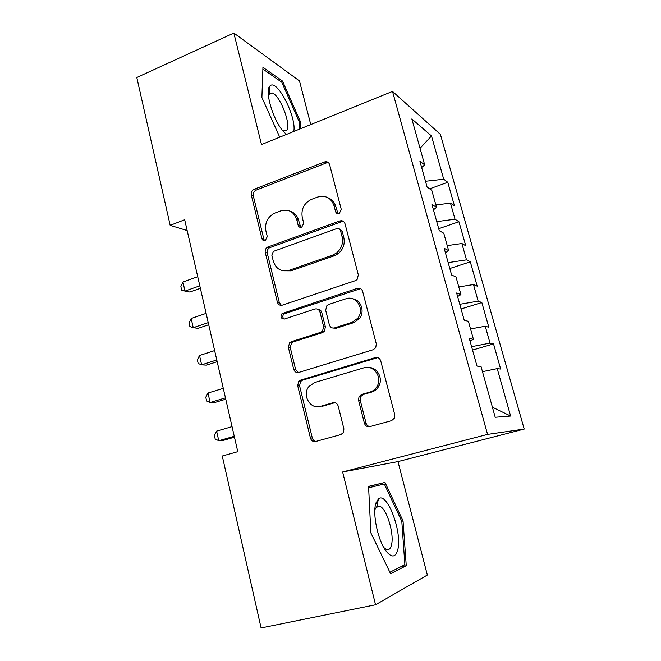 <?xml version="1.0" encoding="UTF-8"?>
<svg xmlns="http://www.w3.org/2000/svg" width="661" height="661" viewBox="0 0 661 661"><rect width="100%" height="100%" fill="white"/><g stroke="black" fill="none" stroke-linecap="round" stroke-linejoin="round"><path stroke-width="0.99" d="M339.217 213.561L341.307 209.529L329.599 164.597C328.823 162.358 327.278 161.433 324.981 161.813L254.055 189.302C251.816 190.442 250.883 192.293 251.254 194.855L261.905 238.596C262.491 240.298 263.623 240.943 265.301 240.521L267.292 236.621L265.896 230.912C264.656 222.798 267.573 216.882 274.637 213.173L280.826 210.851C288.609 208.802 293.905 211.702 296.723 219.543L298.177 225.318C298.789 227.045 299.962 227.681 301.697 227.252L303.738 223.286L302.275 217.494C300.97 209.314 303.936 203.307 311.174 199.482L317.619 197.061C325.642 194.937 331.12 197.837 334.061 205.778L335.573 211.627C336.218 213.371 337.432 214.015 339.217 213.561M364.393 423.214C365.351 425.915 367.169 427.047 369.83 426.618L391.618 420.636L394.567 417.975L394.774 414.811L380.719 360.832C379.745 358.171 377.927 357.089 375.258 357.601L300.648 380.116L298.648 381.463L297.698 385.718L310.455 438.136C311.356 440.788 313.083 441.912 315.627 441.498L340.861 434.574L343.456 432.484L343.91 428.882L338.201 406.052C337.267 403.392 335.507 402.293 332.929 402.747L320.469 406.341C310.273 409.828 301.722 394.947 308.935 386.503L314.603 382.554L363.806 367.846C373.316 364.467 382.587 376.869 377.257 386.032C375.597 389.073 373.184 391.072 370.02 392.047L361.625 394.468L359.03 396.55L358.543 400.219L364.393 423.214L366.037 423.106C366.648 425.097 367.921 426.262 369.863 426.609M375.547 604.774L427.337 575.029L397.98 461.585L342.629 471.962L375.547 604.774L261.095 627.95L222.27 456.007L237.778 451.67L184.683 219.741L170.183 225.351L187.162 230.557M342.629 471.962L487.562 434.393L392.51 91.408L440.4 134.365L524.206 429.072L487.562 434.393M310.769 124.565L299.466 80.915L233.854 33.05L261.492 144.561L392.51 91.408M233.854 33.05L136.794 77.494L170.183 225.351M355.296 280.694L357.089 279.562L358.336 274.91L345.009 223.757C344.084 221.245 342.34 220.311 339.787 220.956L267.589 247.107C265.656 248.338 264.879 250.122 265.268 252.444L277.38 302.201C278.24 304.704 279.892 305.688 282.338 305.142L355.296 280.694M362.625 291.377L376.307 343.91L375.737 347.736L373.209 349.719L298.772 372.432C296.277 372.903 294.583 371.854 293.699 369.276L288.353 347.306L289.601 342.729L291.27 341.712L320.651 332.343L322.527 331.12L323.626 326.658L319.957 312.042C319.048 309.488 317.33 308.48 314.81 309.034L284.453 319.023C280.925 318.734 280.124 316.908 282.04 313.562L357.287 288.37C359.898 287.791 361.674 288.791 362.625 291.377M429.65 188.831L447.778 182.279L443.713 179.222L431.493 135.959L411.836 118.939L424.676 164.878L419.925 161.301L427.113 187.096L431.773 190.294L436.557 207.389L431.947 204.439L439.259 230.672L443.779 233.242L448.637 250.626L444.184 248.321L451.62 275.017L455.991 276.926L460.932 294.608L456.627 292.98L464.204 320.147L468.409 321.37L473.441 339.357L469.293 338.424L477.002 366.078L481.051 366.591L495.213 417.265L510.623 416.05L492.395 407.184M447.778 182.279L454.462 205.877L450.472 203.142L455.016 219.212L436.739 221.617M438.714 228.706L458.949 221.732L455.016 219.212M458.949 221.732L465.732 245.702L461.882 243.512L466.492 259.847L448.166 262.624M449.81 268.523L470.293 261.814L466.492 259.847M470.293 261.814L477.192 286.163L473.466 284.544L478.159 301.143L459.783 304.3M461.089 308.968L481.828 302.531L478.159 301.143M481.828 302.531L488.834 327.278L485.248 326.237L490.016 343.109L471.59 346.67M472.541 350.066L493.536 343.91L490.016 343.109M493.536 343.91L500.658 369.053L497.221 368.623L510.623 416.05M473.441 339.357L470.012 341.002M497.221 368.623L482.464 371.664M460.932 294.608L457.61 296.516M485.248 326.237L470.533 328.955M448.637 250.626L445.423 252.791M473.466 284.544L458.792 286.948M436.557 207.389L433.442 209.801M461.882 243.512L447.241 245.619M424.676 164.878L421.66 167.53M450.472 203.142L435.872 204.943M397.98 461.585L524.206 429.072M431.493 135.959L420.049 148.328M443.713 179.222L425.486 181.263M300.606 128.688L300.59 122.12L282.52 81.063L262.946 67.331L261.896 97.498L279.727 137.157M384.991 482.431L368.565 486.38L370.862 532.857L390.577 573.69L406.259 565.709L403.045 520.975L384.991 482.431L368.574 486.546M340.233 221.154L341.456 220.716M338.027 213.734L335.788 206.604C334.598 202.415 332.111 199.515 328.335 197.92M290.551 211.388C294.641 212.825 297.318 215.8 298.582 220.303L300.805 227.417M328.624 162.813L326.228 162.986L256.055 190.17C253.816 191.302 252.89 193.144 253.262 195.697L263.879 239.265L264.681 240.67M343.588 221.534L341.497 221.724L269.556 247.743C267.622 248.974 266.854 250.742 267.242 253.056L279.314 302.606L281.388 305.332M340.481 230.54C339.837 228.789 338.614 228.128 336.829 228.574L273.373 251.395L271.811 255.105L273.299 261.186C276.025 269.085 281.313 272.117 289.146 270.291L332.524 255.163L336.432 253.047C341.522 248.718 343.406 243.289 342.092 236.77L340.481 230.54L342.191 231.267L339.663 229.136M282.9 270.779L291.047 270.828L289.146 270.291M342.191 231.267L343.794 237.473C345.108 243.967 343.224 249.371 338.159 253.675L334.259 255.782L291.047 270.828M317.734 309.216C319.759 309.29 321.097 310.356 321.75 312.422L325.41 326.972L324.311 331.409L322.444 332.632L293.162 341.952L291.509 342.968L290.262 347.521L295.591 369.4L298.375 372.531M360.542 288.65L283.957 313.917C282.371 315.793 282.437 317.52 284.164 319.098M351.9 322.378L357.634 318.362C365.269 309.588 356.238 294.773 345.852 298.813L328.649 304.481L326.939 305.539L325.658 310.183L329.36 324.824C330.277 327.402 332.012 328.426 334.573 327.897L351.9 322.378L353.577 322.708L359.295 318.718C365.128 311.901 361.203 299.954 352.834 298.855M333.565 328.087L336.317 328.211L334.573 327.897M353.577 322.708L336.317 328.211M368.739 367.516C377.266 367.243 383.322 378.274 378.844 386.09C377.191 389.114 374.795 391.105 371.647 392.072L363.277 394.485L360.691 396.559L360.212 400.211L366.037 423.106M318.685 406.697L320.469 406.341M334.871 402.681L322.271 406.308M377.745 357.618L302.515 380.191L300.524 381.537L299.582 385.776L312.298 437.962C312.868 439.92 314.082 441.069 315.933 441.416M269.539 90.954L268.589 88.822M299.342 122.632L300.59 122.12M281.024 81.7L282.52 81.063M377.803 506.053L376.117 502.492M369.069 487.678L368.582 486.636M401.772 521.273L403.045 520.975M400.302 566.989L406.259 565.709M342.373 220.89L340.853 221.435M197.722 276.695L182.932 282.016L184.981 291.088L189.847 292.038L200.382 288.312M182.932 282.016L180.858 286.535L181.668 290.146L184.981 291.088L199.812 285.816M206.116 313.372L191.169 318.495L193.243 327.699L198.077 328.327L208.719 324.741M191.169 318.495L189.046 322.899L189.872 326.559L193.243 327.699L208.24 322.626M214.635 350.578L199.523 355.502L201.63 364.831L206.422 365.136L217.18 361.691M199.523 355.502L197.35 359.782L198.184 363.5L201.63 364.831L216.783 359.964M293.781 131.456C296.764 117.418 277.323 79.023 270.258 85.707L269.845 86.095C264.35 90.706 273.274 120.608 283.429 131.506L286.469 134.423M282.454 130.333L283.602 130.944L286.37 130.564C291.906 126.325 280.314 95.366 272.241 92.97L269.688 93.193L268.399 95.721M262.888 69.05L281.801 82.245L299.342 122.054L299.35 129.201M397.782 549.754C402.574 532.336 386.974 491.082 378.431 498.898L375.795 503.5C372.391 513.845 377.836 540.07 385.743 550.663C391.502 557.991 395.518 557.686 397.782 549.754M383.727 547.457L386.074 549.299C388.635 550.415 390.428 548.994 391.461 545.052C394.468 534.418 386.925 509.003 380.001 506.351L376.795 506.566L374.845 509.92M368.64 487.785L384.289 483.968L401.805 521.331L404.879 564.684L389.874 572.244M223.278 388.329L208 393.039L210.14 402.508L214.883 402.466L225.765 399.17M208 393.039L205.778 397.203L206.629 400.971L210.14 402.508L225.459 397.856M232.052 426.634L216.601 431.121L218.774 440.73L223.476 440.342L234.465 437.202M216.601 431.121L214.329 435.161L215.189 438.987L218.774 440.73L234.258 436.293M335.788 206.604L334.061 205.778M300.028 226.054L298.177 225.318M298.582 220.303L296.723 219.543M263.879 239.265L261.905 238.596M253.262 195.697L251.254 194.855M256.055 190.17L254.055 189.302M326.228 162.986L324.477 161.97M337.3 212.429L335.573 211.627M279.314 302.606L277.38 302.201M267.242 253.056L265.268 252.444M270.076 247.511L268.118 246.875M341.497 221.724L339.787 220.956M334.259 255.782L332.524 255.163M343.794 237.473L342.092 236.77M295.591 369.4L293.699 369.276M290.262 347.521L288.353 347.306M293.162 341.952L291.27 341.712M322.444 332.632L320.651 332.343M325.41 326.972L323.626 326.658M321.75 312.422L319.957 312.042M284.908 313.388L282.982 313.025M358.94 288.849L357.287 288.37M360.212 400.211L358.543 400.219M363.277 394.485L361.625 394.468M371.647 392.072L370.02 392.047M334.689 402.731L332.929 402.747M312.298 437.962L310.455 438.136M299.582 385.776L297.698 385.718M302.515 380.191L300.648 380.116M376.853 357.783L375.258 357.601M326.732 162.821L324.981 161.813M269.556 247.743L267.589 247.107M338.159 253.675L336.432 253.047M291.509 342.968L289.601 342.729M324.311 331.409L322.527 331.12M283.957 313.917L282.04 313.562M359.295 318.718L357.634 318.362M360.691 396.559L359.03 396.55M378.844 386.09L377.257 386.032M300.524 381.537L298.648 381.463M268.796 94.432L272.241 92.97M269.382 93.498L269.845 86.095M376.795 506.566L378.431 498.898M376.084 507.301L380.001 506.351M385.371 550.126L385.743 550.663"/></g></svg>
